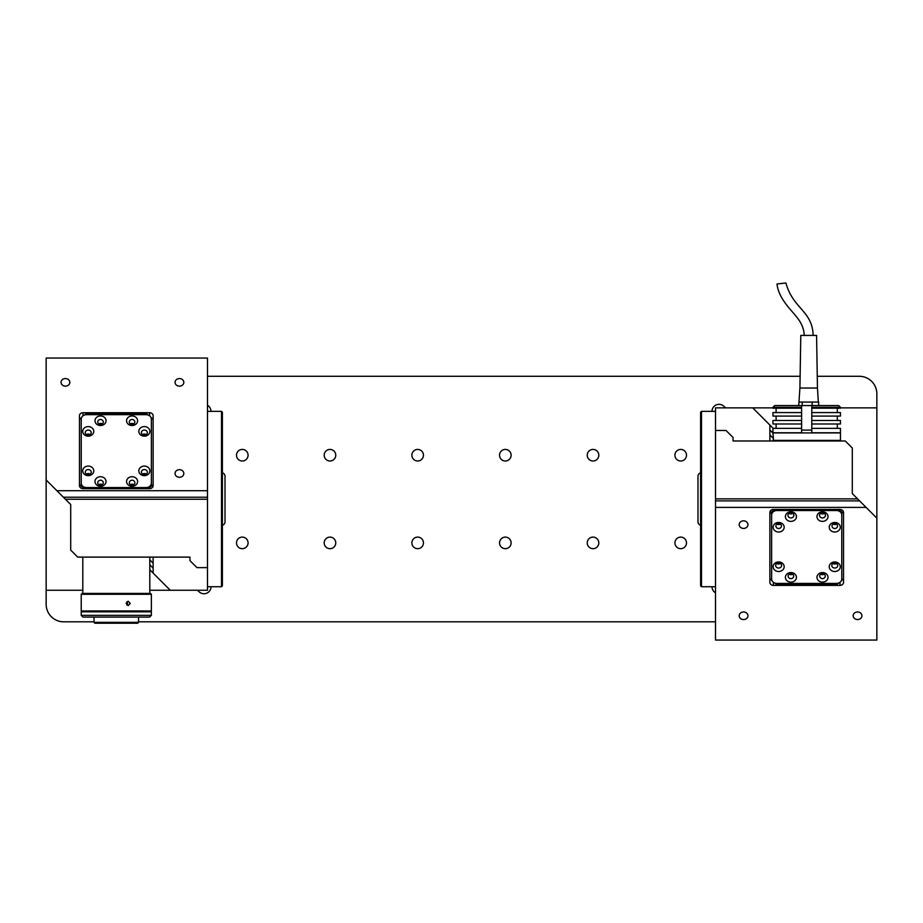 <?xml version="1.0" encoding="UTF-8"?>
<svg xmlns="http://www.w3.org/2000/svg" width="923" height="923" viewBox="0 0 923 923"><rect width="100%" height="100%" fill="white"/><g stroke="black" fill="none" stroke-linecap="round" stroke-linejoin="round"><path stroke-width="1.38" d="M857.559 611.961A4.384 3.796 180 0 0 853.175 615.756A4.384 3.796 180 0 0 857.559 619.552A4.384 3.796 180 0 0 861.944 615.756A4.384 3.796 180 0 0 857.559 611.961M743.569 611.961A4.384 3.796 180 0 0 739.185 615.756A4.384 3.796 180 0 0 743.569 619.552A4.384 3.796 180 0 0 747.953 615.756A4.384 3.796 180 0 0 743.569 611.961M743.569 520.837A4.384 3.796 180 0 0 739.185 524.633A4.384 3.796 180 0 0 743.569 528.429A4.384 3.796 180 0 0 747.953 524.633A4.384 3.796 180 0 0 743.569 520.837M715.51 411.37L701.492 411.37L701.492 586.74L715.51 586.74M701.492 586.74L700.615 585.863L700.615 412.246L701.492 411.37M840.022 509.45L773.382 509.45A3.507 3.034 180 0 0 769.874 512.484L769.874 582.344A3.507 3.034 180 0 0 773.382 585.39L840.022 585.39A3.507 3.034 180 0 0 843.53 582.344L843.53 512.484A3.507 3.034 180 0 0 840.022 509.45M857.559 498.858L852.298 493.597L852.298 448.001L845.283 440.986L733.047 440.986L733.047 437.479L726.032 430.476L715.51 430.476L715.51 498.858L857.559 498.858L866.097 507.396L715.51 507.396L715.51 640.054L876.85 640.054L876.85 518.149L866.097 507.396M715.51 498.858L715.51 500.889L859.59 500.889M715.51 500.889L715.51 507.396M769.874 440.986L769.874 425.03L752.718 407.862L715.51 407.862L715.51 430.476M777.397 563.111L779.889 563.111M833.515 563.111L836.007 563.111M769.874 434.952L772.943 438.021M769.874 429.991L772.943 433.06L769.874 429.991M773.22 428.364L769.874 425.03M822.485 582.136A5.526 4.788 180 0 0 828.012 577.36A5.526 4.788 180 0 0 822.485 572.572A5.526 4.788 180 0 0 816.959 577.36A5.526 4.788 180 0 0 822.485 582.136M822.485 578.663A2.977 2.584 180 0 0 822.485 573.506A2.977 2.584 180 0 0 822.485 578.663M820.593 574.083A2.977 2.584 180 0 0 824.377 574.083M834.761 571.51A5.526 4.788 180 0 0 840.288 566.722A5.526 4.788 180 0 0 834.761 561.945A5.526 4.788 180 0 0 829.235 566.722A5.526 4.788 180 0 0 834.761 571.51M834.761 568.037A2.977 2.584 180 0 0 834.761 562.868A2.977 2.584 180 0 0 834.761 568.037M832.869 563.457A2.977 2.584 180 0 0 836.653 563.457M790.919 582.136A5.526 4.788 180 0 0 796.445 577.36A5.526 4.788 180 0 0 790.919 572.572A5.526 4.788 180 0 0 785.392 577.36A5.526 4.788 180 0 0 790.919 582.136M790.919 578.663A2.977 2.584 180 0 0 790.919 573.506A2.977 2.584 180 0 0 790.919 578.663M789.027 574.083A2.977 2.584 180 0 0 792.811 574.083M778.643 571.51A5.526 4.788 180 0 0 784.169 566.722A5.526 4.788 180 0 0 778.643 561.945A5.526 4.788 180 0 0 773.116 566.722A5.526 4.788 180 0 0 778.643 571.51M778.643 568.037A2.977 2.584 180 0 0 778.643 562.868A2.977 2.584 180 0 0 778.643 568.037M776.751 563.457A2.977 2.584 180 0 0 780.535 563.457M778.643 532.017A5.526 4.788 180 0 0 784.169 527.241A5.526 4.788 180 0 0 778.643 522.453A5.526 4.788 180 0 0 773.116 527.241A5.526 4.788 180 0 0 778.643 532.017M778.643 528.544A2.977 2.584 180 0 0 778.643 523.387A2.977 2.584 180 0 0 778.643 528.544M776.751 523.976A2.977 2.584 180 0 0 780.535 523.976M790.919 521.391A5.526 4.788 180 0 0 796.445 516.603A5.526 4.788 180 0 0 790.919 511.827A5.526 4.788 180 0 0 785.392 516.603A5.526 4.788 180 0 0 790.919 521.391M790.919 517.918A2.977 2.584 180 0 0 790.919 512.75A2.977 2.584 180 0 0 790.919 517.918M789.027 513.338A2.977 2.584 180 0 0 792.811 513.338M793.745 510.534A2.977 2.584 180 0 0 793.18 509.658M822.485 521.391A5.526 4.788 180 0 0 828.012 516.603A5.526 4.788 180 0 0 822.485 511.827A5.526 4.788 180 0 0 816.959 516.603A5.526 4.788 180 0 0 822.485 521.391M822.485 517.918A2.977 2.584 180 0 0 822.485 512.75A2.977 2.584 180 0 0 822.485 517.918M820.593 513.338A2.977 2.584 180 0 0 824.377 513.338M825.312 510.534A2.977 2.584 180 0 0 824.735 509.658M834.761 532.017A5.526 4.788 180 0 0 840.288 527.241A5.526 4.788 180 0 0 834.761 522.453A5.526 4.788 180 0 0 829.235 527.241A5.526 4.788 180 0 0 834.761 532.017M834.761 528.544A2.977 2.584 180 0 0 834.761 523.387A2.977 2.584 180 0 0 834.761 528.544M832.869 523.976A2.977 2.584 180 0 0 836.653 523.976M769.874 578.756L772.032 580.625M774.87 583.082L776.012 584.074L837.392 584.074L838.534 583.082M774.501 509.45L769.874 513.453M843.53 513.453L838.915 509.45M841.372 580.625L843.53 578.756M841.776 578.871L841.776 515.092A5.261 4.557 180 0 0 836.515 510.534L776.889 510.534A5.261 4.557 180 0 0 771.628 515.092L771.628 578.871A5.261 4.557 180 0 0 776.889 583.428L836.515 583.428A5.261 4.557 180 0 0 841.776 578.871M841.776 577.994L841.776 515.092M841.776 514.215A5.261 4.557 180 0 0 836.515 509.658L836.515 510.534M836.515 509.658L776.889 509.658A5.261 4.557 180 0 0 771.628 514.215L771.628 577.994M776.889 509.658L776.889 510.534M771.628 514.215L771.628 515.092M820.235 509.658A2.977 2.584 180 0 0 819.659 510.534M788.669 509.658A2.977 2.584 180 0 0 788.092 510.534M772.943 440.375L840.461 440.375L840.461 432.922L772.943 432.922L773.555 440.986M789.823 412.581L801.614 412.581L801.614 416.088L772.943 416.088L772.943 412.581L789.823 412.581M789.823 420.473L801.614 420.473L801.614 423.98L772.943 423.98L772.943 420.473L789.823 420.473M789.823 428.364L801.614 428.364L801.614 432.749L772.943 432.749L772.943 428.364L789.823 428.364M772.943 407.32L774.697 405.566L801.614 405.566L801.614 407.32L772.943 407.32L772.943 408.197L801.614 408.197L801.614 407.32L801.614 428.364M811.79 407.32L811.79 412.581L840.461 412.581L840.461 416.088L811.79 416.088L811.79 420.473L840.461 420.473L840.461 423.98L811.79 423.98L811.79 428.364L840.461 428.364L840.461 432.749L811.79 432.749L811.79 408.197L840.461 408.197L840.461 407.32L811.79 407.32L811.79 405.566L838.707 405.566L840.461 407.32M801.614 405.566L811.79 405.566M801.614 430.118L811.79 430.118M799.918 388.029L817.455 388.029L816.578 335.418L800.795 335.418L799.918 388.029L798.718 405.566M802.179 402.059L802.179 405.566M812.148 402.059L812.148 405.566M818.655 402.059L818.655 405.566M785.819 282.98L777.004 283.996C778.493 298.798 792.511 311.282 795.418 315.528C801.141 322.012 804.071 328.646 804.21 335.418M799.041 402.059L818.182 402.059M65.441 386.149A4.384 3.796 0 0 0 69.825 382.353A4.384 3.796 0 0 0 65.441 378.557A4.384 3.796 0 0 0 61.056 382.353A4.384 3.796 0 0 0 65.441 386.149M179.431 386.149A4.384 3.796 0 0 0 183.815 382.353A4.384 3.796 0 0 0 179.431 378.557A4.384 3.796 0 0 0 175.047 382.353A4.384 3.796 0 0 0 179.431 386.149M179.431 477.272A4.384 3.796 0 0 0 183.815 473.476A4.384 3.796 0 0 0 179.431 469.68A4.384 3.796 0 0 0 175.047 473.476A4.384 3.796 0 0 0 179.431 477.272M207.49 586.74L221.508 586.74L221.508 411.37L207.49 411.37M221.508 411.37L222.385 412.246L222.385 585.863L221.508 586.74M82.978 488.659L149.618 488.659A3.507 3.034 0 0 0 153.126 485.613L153.126 415.754A3.507 3.034 0 0 0 149.618 412.719L82.978 412.719A3.507 3.034 0 0 0 79.47 415.754L79.47 485.613A3.507 3.034 0 0 0 82.978 488.659M153.126 485.613L153.126 484.656L148.499 488.659M65.441 499.251L70.702 504.5L70.702 550.096L77.717 557.111L189.953 557.111L189.953 560.619L196.968 567.633L207.49 567.633L207.49 499.251L65.441 499.251L56.903 490.713L207.49 490.713L207.49 358.055L46.15 358.055L46.15 479.96L56.903 490.713M207.49 499.251L207.49 497.22L63.41 497.22M207.49 497.22L207.49 490.713M153.126 557.111L153.126 573.079L170.282 590.247L207.49 590.247L207.49 567.633M145.603 434.998L143.111 434.998M89.485 434.998L86.993 434.998M153.126 563.157L149.791 559.823M153.126 568.118L149.791 564.784L153.126 568.118M149.791 569.745L153.126 573.079M88.239 426.599A5.526 4.788 0 0 0 82.712 431.387A5.526 4.788 0 0 0 88.239 436.164A5.526 4.788 0 0 0 93.765 431.387A5.526 4.788 0 0 0 88.239 426.599M88.239 430.072A2.977 2.584 0 0 0 88.239 435.241A2.977 2.584 0 0 0 88.239 430.072M90.131 434.652A2.977 2.584 0 0 0 86.347 434.652M100.515 415.973A5.526 4.788 0 0 0 94.988 420.75A5.526 4.788 0 0 0 100.515 425.538A5.526 4.788 0 0 0 106.041 420.75A5.526 4.788 0 0 0 100.515 415.973M100.515 419.446A2.977 2.584 0 0 0 100.515 424.603A2.977 2.584 0 0 0 100.515 419.446M102.407 424.015A2.977 2.584 0 0 0 98.623 424.015M132.081 415.973A5.526 4.788 0 0 0 126.555 420.75A5.526 4.788 0 0 0 132.081 425.538A5.526 4.788 0 0 0 137.608 420.75A5.526 4.788 0 0 0 132.081 415.973M132.081 419.446A2.977 2.584 0 0 0 132.081 424.603A2.977 2.584 0 0 0 132.081 419.446M133.973 424.015A2.977 2.584 0 0 0 130.189 424.015M144.357 426.599A5.526 4.788 0 0 0 138.831 431.387A5.526 4.788 0 0 0 144.357 436.164A5.526 4.788 0 0 0 149.884 431.387A5.526 4.788 0 0 0 144.357 426.599M144.357 430.072A2.977 2.584 0 0 0 144.357 435.241A2.977 2.584 0 0 0 144.357 430.072M146.249 434.652A2.977 2.584 0 0 0 142.465 434.652M144.357 466.08A5.526 4.788 0 0 0 138.831 470.868A5.526 4.788 0 0 0 144.357 475.657A5.526 4.788 0 0 0 149.884 470.868A5.526 4.788 0 0 0 144.357 466.08M144.357 469.553A2.977 2.584 0 0 0 144.357 474.722A2.977 2.584 0 0 0 144.357 469.553M146.249 474.134A2.977 2.584 0 0 0 142.465 474.134M132.081 476.718A5.526 4.788 0 0 0 126.555 481.494A5.526 4.788 0 0 0 132.081 486.283A5.526 4.788 0 0 0 137.608 481.494A5.526 4.788 0 0 0 132.081 476.718M132.081 480.191A2.977 2.584 0 0 0 132.081 485.348A2.977 2.584 0 0 0 132.081 480.191M133.973 484.771A2.977 2.584 0 0 0 130.189 484.771M129.255 487.575A2.977 2.584 0 0 0 129.82 488.452M100.515 476.718A5.526 4.788 0 0 0 94.988 481.494A5.526 4.788 0 0 0 100.515 486.283A5.526 4.788 0 0 0 106.041 481.494A5.526 4.788 0 0 0 100.515 476.718M100.515 480.191A2.977 2.584 0 0 0 100.515 485.348A2.977 2.584 0 0 0 100.515 480.191M102.407 484.771A2.977 2.584 0 0 0 98.623 484.771M97.688 487.575A2.977 2.584 0 0 0 98.265 488.452M88.239 466.08A5.526 4.788 0 0 0 82.712 470.868A5.526 4.788 0 0 0 88.239 475.657A5.526 4.788 0 0 0 93.765 470.868A5.526 4.788 0 0 0 88.239 466.08M88.239 469.553A2.977 2.584 0 0 0 88.239 474.722A2.977 2.584 0 0 0 88.239 469.553M90.131 474.134A2.977 2.584 0 0 0 86.347 474.134M84.085 488.659L79.47 484.656L79.47 485.613M148.13 415.027L146.988 414.035L85.608 414.035L84.466 415.027M81.628 417.484L79.47 419.354M81.224 419.238L81.224 483.017A5.261 4.557 0 0 0 86.485 487.575L146.111 487.575A5.261 4.557 0 0 0 151.372 483.017L151.372 419.238A5.261 4.557 0 0 0 146.111 414.681L86.485 414.681A5.261 4.557 0 0 0 81.224 419.238M81.224 420.115L81.224 483.017M81.224 483.894A5.261 4.557 0 0 0 86.485 488.452L86.485 487.575M86.485 488.452L146.111 488.452A5.261 4.557 0 0 0 151.372 483.894L151.372 420.115M153.126 419.354L150.968 417.484M146.111 488.452L146.111 487.575M151.372 483.894L151.372 483.017M102.765 488.452A2.977 2.584 0 0 0 103.341 487.575M134.331 488.452A2.977 2.584 0 0 0 134.908 487.575M81.224 615.341L151.372 615.341L151.372 611.834L81.224 611.834L81.224 615.341L82.978 617.095L149.618 617.095L151.372 615.341M126.116 603.411L128.193 601.219L130.235 603.411L128.193 605.603L126.116 603.411M81.224 594.297L81.224 610.957L151.372 610.957L151.372 594.297L81.224 594.297L82.101 593.42L150.495 593.42L151.372 594.297M126.843 605.073L127.547 603.411L126.843 601.75M138.565 622.356L94.019 622.356L94.896 623.233L137.689 623.233L138.565 622.356L138.565 617.095M210.998 411.37A7.015 7.015 0 0 0 207.49 405.301M324.192 455.212A5.792 5.792 0 0 0 329.973 461.004A5.792 5.792 0 0 0 335.764 455.212A5.792 5.792 0 0 0 329.973 449.42A5.792 5.792 0 0 0 324.192 455.212M324.192 542.897A5.792 5.792 0 0 0 329.973 548.677A5.792 5.792 0 0 0 335.764 542.897A5.792 5.792 0 0 0 329.973 537.105A5.792 5.792 0 0 0 324.192 542.897M411.877 542.897A5.792 5.792 0 0 0 417.658 548.677A5.792 5.792 0 0 0 423.449 542.897A5.792 5.792 0 0 0 417.658 537.105A5.792 5.792 0 0 0 411.877 542.897M411.877 455.212A5.792 5.792 0 0 0 417.658 461.004A5.792 5.792 0 0 0 423.449 455.212A5.792 5.792 0 0 0 417.658 449.42A5.792 5.792 0 0 0 411.877 455.212M499.551 542.897A5.792 5.792 0 0 0 505.343 548.677A5.792 5.792 0 0 0 511.123 542.897A5.792 5.792 0 0 0 505.343 537.105A5.792 5.792 0 0 0 499.551 542.897M499.551 455.212A5.792 5.792 0 0 0 505.343 461.004A5.792 5.792 0 0 0 511.123 455.212A5.792 5.792 0 0 0 505.343 449.42A5.792 5.792 0 0 0 499.551 455.212M587.236 455.212A5.792 5.792 0 0 0 593.028 461.004A5.792 5.792 0 0 0 598.808 455.212A5.792 5.792 0 0 0 593.028 449.42A5.792 5.792 0 0 0 587.236 455.212M587.236 542.897A5.792 5.792 0 0 0 593.028 548.677A5.792 5.792 0 0 0 598.808 542.897A5.792 5.792 0 0 0 593.028 537.105A5.792 5.792 0 0 0 587.236 542.897M236.507 542.897A5.792 5.792 0 0 0 242.299 548.677A5.792 5.792 0 0 0 248.079 542.897A5.792 5.792 0 0 0 242.299 537.105A5.792 5.792 0 0 0 236.507 542.897M674.921 455.212A5.792 5.792 0 0 0 680.701 461.004A5.792 5.792 0 0 0 686.493 455.212A5.792 5.792 0 0 0 680.701 449.42A5.792 5.792 0 0 0 674.921 455.212M236.507 455.212A5.792 5.792 0 0 0 242.299 461.004A5.792 5.792 0 0 0 248.079 455.212A5.792 5.792 0 0 0 242.299 449.42A5.792 5.792 0 0 0 236.507 455.212M674.921 542.897A5.792 5.792 0 0 0 680.701 548.677A5.792 5.792 0 0 0 686.493 542.897A5.792 5.792 0 0 0 680.701 537.105A5.792 5.792 0 0 0 674.921 542.897M222.385 525.245A3.507 3.507 0 0 0 225.016 521.853L225.016 476.256A3.507 3.507 0 0 0 222.385 472.864M196.138 590.247A3.507 3.507 0 0 1 198.745 591.412A7.015 7.015 0 0 0 210.998 586.74M46.15 479.96L46.15 590.247L82.805 590.247M149.791 590.247L170.282 590.247M46.15 590.247L46.15 604.277A17.537 17.537 0 0 0 63.687 621.814L94.019 621.814M138.565 621.814L715.51 621.814M712.002 586.74A7.015 7.015 0 0 0 715.51 592.808M700.615 472.864A3.507 3.507 0 0 0 697.984 476.256L697.984 521.853A3.507 3.507 0 0 0 700.615 525.245M726.863 407.862A3.507 3.507 0 0 1 724.255 406.697A7.015 7.015 0 0 0 712.002 411.37M876.85 518.149L876.85 407.862L840.461 407.862M772.943 407.862L752.718 407.862M876.85 407.862L876.85 393.833A17.537 17.537 0 0 0 859.313 376.296L817.259 376.296M800.114 376.296L207.49 376.296M840.022 582.275L840.022 585.39M773.382 582.275L773.382 585.39M82.978 415.835L82.978 412.719M149.618 415.835L149.618 412.719M839.849 440.986L840.461 440.375M837.311 412.581L837.311 408.197M837.311 420.473L837.311 416.088M837.311 428.364L837.311 423.98M776.105 428.364L776.105 423.98M776.105 420.473L776.105 416.088M776.105 412.581L776.105 408.197M813.151 335.418C812.39 310.613 793.226 309.24 785.888 282.957M817.455 388.029L818.332 402.059M149.791 593.42L149.791 557.111M82.805 593.42L82.805 557.111M96.569 611.834L96.569 610.957M136.027 611.834L136.027 610.957M94.019 622.356L94.019 617.095"/></g></svg>
